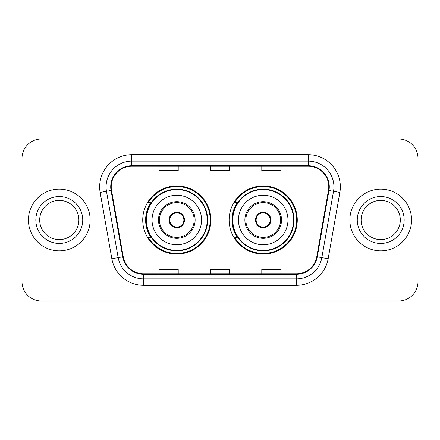 <?xml version="1.0" encoding="UTF-8"?>
<svg xmlns="http://www.w3.org/2000/svg" width="440" height="440" viewBox="0 0 440 440"><rect width="100%" height="100%" fill="white"/><g stroke="black" fill="none" stroke-linecap="round" stroke-linejoin="round"><path stroke-width="0.66" d="M229.13 220A34.073 34.073 0 0 0 263.203 254.073A34.073 34.073 0 0 0 297.27 220A34.073 34.073 0 0 0 263.203 185.928A34.073 34.073 0 0 0 229.13 220M142.731 220A34.073 34.073 0 0 0 176.798 254.073A34.073 34.073 0 0 0 210.87 220A34.073 34.073 0 0 0 176.798 185.928A34.073 34.073 0 0 0 142.731 220M150.898 237.358A31.18 31.18 0 0 1 150.898 202.642M237.298 237.358A31.18 31.18 0 0 1 237.298 202.642M22 158.285L22 281.716A19.283 19.283 0 0 0 41.283 300.999L398.717 300.999A19.283 19.283 0 0 0 418 281.716L418 158.285A19.283 19.283 0 0 0 398.717 139.001L41.283 139.001A19.283 19.283 0 0 0 22 158.285L22 281.716M28.43 220A30.855 30.855 0 0 0 59.285 250.855A30.855 30.855 0 0 0 90.145 220A30.855 30.855 0 0 0 59.285 189.145A30.855 30.855 0 0 0 28.43 220A30.855 30.855 0 0 0 59.285 250.855A30.855 30.855 0 0 0 90.145 220A30.855 30.855 0 0 0 59.285 189.145A30.855 30.855 0 0 0 28.43 220M349.855 220A30.855 30.855 0 0 0 380.716 250.855A30.855 30.855 0 0 0 411.57 220A30.855 30.855 0 0 0 380.716 189.145A30.855 30.855 0 0 0 349.855 220A30.855 30.855 0 0 0 380.716 250.855A30.855 30.855 0 0 0 411.57 220A30.855 30.855 0 0 0 380.716 189.145A30.855 30.855 0 0 0 349.855 220M111.227 186.83A20.57 20.57 0 0 1 131.802 166.26L308.198 166.26A20.57 20.57 0 0 1 328.46 190.399L316.762 256.746A20.57 20.57 0 0 1 296.5 273.74L143.501 273.74A20.57 20.57 0 0 1 123.239 256.746L111.54 190.399A20.57 20.57 0 0 1 111.227 186.83M110.715 186.83A21.087 21.087 0 0 0 111.034 190.493L122.733 256.834A21.087 21.087 0 0 0 143.501 274.257L296.5 274.257A21.087 21.087 0 0 0 317.268 256.834L328.966 190.493A21.087 21.087 0 0 0 308.198 165.743L131.802 165.743A21.087 21.087 0 0 0 110.715 186.83M100.144 192.412A32.142 32.142 0 0 1 131.802 154.688L308.198 154.688A32.142 32.142 0 0 1 339.856 192.412L328.158 258.753A32.142 32.142 0 0 1 296.5 285.312L143.501 285.312A32.142 32.142 0 0 1 111.843 258.753L100.144 192.412L106.475 191.296A25.713 25.713 0 0 1 131.802 161.117L308.198 161.117A25.713 25.713 0 0 1 333.526 191.296L321.827 257.637A25.713 25.713 0 0 1 296.5 278.883L143.501 278.883A25.713 25.713 0 0 1 118.173 257.637L106.475 191.296A25.713 25.713 0 0 1 106.084 186.83M398.717 139.001L41.283 139.001M41.283 300.999L398.717 300.999M418 281.716L418 158.285M210.359 166.26L210.359 170.61L229.642 170.61L229.642 166.26M158.928 166.26L158.928 170.61L178.216 170.61L178.216 166.26M261.784 166.26L261.784 170.61L281.072 170.61L281.072 166.26M229.642 273.74L229.642 269.39L210.359 269.39L210.359 273.74M178.216 273.74L178.216 269.39L158.928 269.39L158.928 273.74M281.072 273.74L281.072 269.39L261.784 269.39L261.784 273.74M78.881 220A19.597 19.597 0 0 0 59.285 200.404A19.597 19.597 0 0 0 39.694 220A19.597 19.597 0 0 0 59.285 239.597A19.597 19.597 0 0 0 78.881 220A19.597 19.597 0 0 1 59.285 239.597A19.597 19.597 0 0 1 39.694 220M152.048 220A24.75 24.75 0 0 1 176.798 195.25A24.75 24.75 0 0 1 201.548 220A24.75 24.75 0 0 1 176.798 244.75A24.75 24.75 0 0 1 152.048 220A24.75 24.75 0 0 0 176.798 244.75A24.75 24.75 0 0 0 201.548 220M159.445 220A17.358 17.358 0 0 0 176.798 237.358A17.358 17.358 0 0 0 194.156 220A17.358 17.358 0 0 0 176.798 202.642A17.358 17.358 0 0 0 159.445 220M151.288 202.642A30.855 30.855 0 0 0 151.288 237.358M207.207 220A30.41 30.41 0 0 0 176.798 189.59A30.41 30.41 0 0 0 146.394 220A30.41 30.41 0 0 0 176.798 250.41A30.41 30.41 0 0 0 207.207 220M169.087 220A7.716 7.716 0 0 0 176.798 227.716A7.716 7.716 0 0 0 184.514 220A7.716 7.716 0 0 0 176.798 212.284A7.716 7.716 0 0 0 169.087 220M210.227 220A33.429 33.429 0 0 1 148.231 237.358L151.327 237.358A30.822 30.822 0 0 0 207.625 220.072A30.822 30.822 0 0 0 151.327 202.642L148.231 202.642A33.429 33.429 0 0 1 210.227 220M169.329 218.07L169.593 218.07A7.458 7.458 0 0 1 184.008 218.07L183.601 218.07A7.073 7.073 0 0 1 176.798 227.073A7.073 7.073 0 0 1 169.994 218.07A7.073 7.073 0 0 1 183.601 218.07L184.272 218.07M169.593 218.07L169.994 218.07L169.593 218.07M184.272 221.931L184.008 221.931A7.458 7.458 0 0 1 169.593 221.931L169.329 221.931M184.008 221.931L183.601 221.931L184.008 221.931M400.307 220A19.597 19.597 0 0 0 380.716 200.404A19.597 19.597 0 0 0 361.119 220A19.597 19.597 0 0 0 380.716 239.597A19.597 19.597 0 0 0 400.307 220A19.597 19.597 0 0 1 380.716 239.597A19.597 19.597 0 0 1 361.119 220M238.453 220A24.75 24.75 0 0 1 263.203 195.25A24.75 24.75 0 0 1 287.952 220A24.75 24.75 0 0 1 263.203 244.75A24.75 24.75 0 0 1 238.453 220A24.75 24.75 0 0 0 263.203 244.75A24.75 24.75 0 0 0 287.952 220M245.845 220A17.358 17.358 0 0 0 263.203 237.358A17.358 17.358 0 0 0 280.555 220A17.358 17.358 0 0 0 263.203 202.642A17.358 17.358 0 0 0 245.845 220M237.688 202.642A30.855 30.855 0 0 0 237.688 237.358M293.607 220A30.41 30.41 0 0 0 263.203 189.59A30.41 30.41 0 0 0 232.793 220A30.41 30.41 0 0 0 263.203 250.41A30.41 30.41 0 0 0 293.607 220M255.486 220A7.716 7.716 0 0 0 263.203 227.716A7.716 7.716 0 0 0 270.913 220A7.716 7.716 0 0 0 263.203 212.284A7.716 7.716 0 0 0 255.486 220M296.626 220A33.429 33.429 0 0 1 234.63 237.358L237.727 237.358A30.822 30.822 0 0 0 294.025 220.072A30.822 30.822 0 0 0 237.727 202.642L234.63 202.642A33.429 33.429 0 0 1 296.626 220M255.728 218.07L255.992 218.07A7.458 7.458 0 0 1 270.408 218.07L270.006 218.07A7.073 7.073 0 0 1 263.203 227.073A7.073 7.073 0 0 1 256.399 218.07A7.073 7.073 0 0 1 270.006 218.07L270.672 218.07M255.992 218.07L256.399 218.07L255.992 218.07M270.672 221.931L270.408 221.931A7.458 7.458 0 0 1 255.992 221.931L255.728 221.931M270.408 221.931L270.006 221.931L270.408 221.931M308.198 154.688L308.198 165.743M106.475 191.296L111.034 190.493M143.501 285.312L143.501 274.257M296.5 274.257L296.5 285.312M317.268 256.834L328.158 258.753M111.843 258.753L122.733 256.834M328.966 190.493L339.856 192.412M131.802 154.688L131.802 165.743M82.737 220A23.452 23.452 0 0 0 59.285 196.548A23.452 23.452 0 0 0 35.833 220A23.452 23.452 0 0 0 59.285 243.452A23.452 23.452 0 0 0 82.737 220M195.124 220A18.321 18.321 0 0 0 176.798 201.68A18.321 18.321 0 0 0 158.477 220A18.321 18.321 0 0 0 176.798 238.321A18.321 18.321 0 0 0 195.124 220M404.168 220A23.452 23.452 0 0 0 380.716 196.548A23.452 23.452 0 0 0 357.264 220A23.452 23.452 0 0 0 380.716 243.452A23.452 23.452 0 0 0 404.168 220M281.523 220A18.321 18.321 0 0 0 263.203 201.68A18.321 18.321 0 0 0 244.877 220A18.321 18.321 0 0 0 263.203 238.321A18.321 18.321 0 0 0 281.523 220"/></g></svg>
